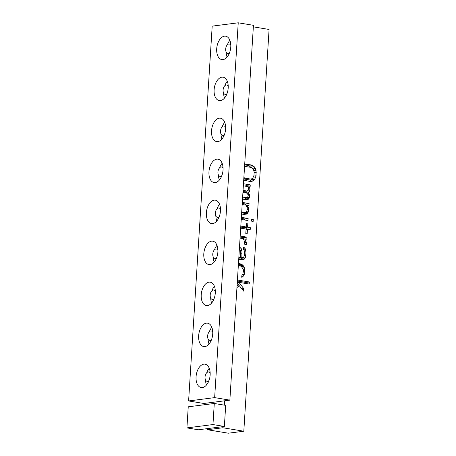 <?xml version="1.0" encoding="UTF-8"?>
<svg xmlns="http://www.w3.org/2000/svg" width="456" height="456" viewBox="0 0 456 456"><rect width="100%" height="100%" fill="white"/><g stroke="black" fill="none" stroke-linecap="round" stroke-linejoin="round"><path stroke-width="0.68" d="M229.864 400.14L253.445 25.319L238.231 22.8L212.194 26.129L188.607 400.955L203.821 403.469L229.864 400.14L214.651 397.621L188.607 400.955M243.806 431.222L222.893 427.757L207.406 429.734L228.325 433.2L243.806 431.222L269.086 29.458L253.348 26.853M214.286 403.48L188.242 406.809L186.914 427.893L198.326 429.78L224.369 426.451L225.691 405.367L214.286 403.48L212.958 424.564L186.914 427.893M238.231 22.8L214.651 397.621M224.477 36.178A11.85 6.897 -80.6 0 0 216.788 47.777A11.85 6.897 -80.6 0 0 221.804 59.588A11.85 6.897 -80.6 0 0 223.001 59.605A11.85 6.897 -80.6 0 0 230.685 48.005A11.85 6.897 -80.6 0 0 225.674 36.201A11.85 6.897 -80.6 0 0 224.477 36.178M221.895 77.172A11.85 6.897 -80.6 0 0 214.212 88.772A11.85 6.897 -80.6 0 0 219.222 100.582A11.85 6.897 -80.6 0 0 220.425 100.599A11.85 6.897 -80.6 0 0 228.108 89A11.85 6.897 -80.6 0 0 223.098 77.195A11.85 6.897 -80.6 0 0 221.895 77.172M219.319 118.172A11.85 6.897 -80.6 0 0 211.63 129.772A11.85 6.897 -80.6 0 0 216.646 141.577A11.85 6.897 -80.6 0 0 217.843 141.599A11.85 6.897 -80.6 0 0 225.526 130A11.85 6.897 -80.6 0 0 220.516 118.189A11.85 6.897 -80.6 0 0 219.319 118.172M216.737 159.167A11.85 6.897 -80.6 0 0 209.053 170.766A11.85 6.897 -80.6 0 0 214.063 182.571A11.85 6.897 -80.6 0 0 215.266 182.594A11.85 6.897 -80.6 0 0 222.95 170.994A11.85 6.897 -80.6 0 0 217.939 159.184A11.85 6.897 -80.6 0 0 216.737 159.167M214.16 200.161A11.85 6.897 -80.6 0 0 206.471 211.761A11.85 6.897 -80.6 0 0 211.487 223.571A11.85 6.897 -80.6 0 0 212.684 223.588A11.85 6.897 -80.6 0 0 220.368 211.989A11.85 6.897 -80.6 0 0 215.357 200.184A11.85 6.897 -80.6 0 0 214.16 200.161M211.578 241.161A11.85 6.897 -80.6 0 0 203.895 252.761A11.85 6.897 -80.6 0 0 208.905 264.565A11.85 6.897 -80.6 0 0 210.108 264.588A11.85 6.897 -80.6 0 0 217.791 252.989A11.85 6.897 -80.6 0 0 212.781 241.178A11.85 6.897 -80.6 0 0 211.578 241.161M209.002 282.156A11.85 6.897 -80.6 0 0 201.313 293.755A11.85 6.897 -80.6 0 0 206.329 305.56A11.85 6.897 -80.6 0 0 207.526 305.583A11.85 6.897 -80.6 0 0 215.209 293.983A11.85 6.897 -80.6 0 0 210.199 282.173A11.85 6.897 -80.6 0 0 209.002 282.156M206.42 323.15A11.85 6.897 -80.6 0 0 198.736 334.75A11.85 6.897 -80.6 0 0 203.746 346.56A11.85 6.897 -80.6 0 0 204.949 346.577A11.85 6.897 -80.6 0 0 212.633 334.978A11.85 6.897 -80.6 0 0 207.622 323.173A11.85 6.897 -80.6 0 0 206.42 323.15M203.843 364.15A11.85 6.897 -80.6 0 0 196.154 375.75A11.85 6.897 -80.6 0 0 201.17 387.554A11.85 6.897 -80.6 0 0 202.367 387.572A11.85 6.897 -80.6 0 0 210.051 375.972A11.85 6.897 -80.6 0 0 205.04 364.167A11.85 6.897 -80.6 0 0 203.843 364.15M229.881 40.31A11.85 6.897 -80.6 0 0 227.379 44.762M226.176 52.024A11.85 6.897 -80.6 0 0 227.105 57.046M230.69 43.668A5.928 3.448 -80.6 0 0 230.075 44.135M228.53 53.489A5.928 3.448 -80.6 0 0 228.958 54.133M230.81 45.332A4.742 2.759 -80.6 0 0 229.265 44.004A4.742 2.759 -80.6 0 0 228.787 43.993A4.742 2.759 -80.6 0 0 225.714 48.632A4.742 2.759 -80.6 0 0 227.721 53.358A4.742 2.759 -80.6 0 0 228.2 53.363A4.742 2.759 -80.6 0 0 229.607 52.594M227.299 81.305A11.85 6.897 -80.6 0 0 224.797 85.762M223.594 93.024A11.85 6.897 -80.6 0 0 224.529 98.046M228.114 84.662A5.928 3.448 -80.6 0 0 227.498 85.129M225.948 94.489A5.928 3.448 -80.6 0 0 226.381 95.127M228.234 86.326A4.742 2.759 -80.6 0 0 226.689 84.998A4.742 2.759 -80.6 0 0 226.21 84.987A4.742 2.759 -80.6 0 0 223.132 89.627A4.742 2.759 -80.6 0 0 225.139 94.352A4.742 2.759 -80.6 0 0 225.617 94.358A4.742 2.759 -80.6 0 0 227.031 93.588M224.722 122.299A11.85 6.897 -80.6 0 0 222.22 126.757M221.017 134.018A11.85 6.897 -80.6 0 0 221.947 139.04M225.532 125.662A5.928 3.448 -80.6 0 0 224.916 126.13M223.372 135.483A5.928 3.448 -80.6 0 0 223.799 136.122M225.652 127.327A4.742 2.759 -80.6 0 0 224.107 125.993A4.742 2.759 -80.6 0 0 223.628 125.987A4.742 2.759 -80.6 0 0 220.556 130.627A4.742 2.759 -80.6 0 0 222.562 135.346A4.742 2.759 -80.6 0 0 223.041 135.358A4.742 2.759 -80.6 0 0 224.449 134.588M222.14 163.299A11.85 6.897 -80.6 0 0 219.638 167.751M218.435 175.013A11.85 6.897 -80.6 0 0 219.37 180.035M222.955 166.657A5.928 3.448 -80.6 0 0 222.34 167.124M220.79 176.478A5.928 3.448 -80.6 0 0 221.223 177.122M223.075 168.321A4.742 2.759 -80.6 0 0 221.53 166.987A4.742 2.759 -80.6 0 0 221.052 166.981A4.742 2.759 -80.6 0 0 217.974 171.621A4.742 2.759 -80.6 0 0 219.98 176.347A4.742 2.759 -80.6 0 0 220.459 176.352A4.742 2.759 -80.6 0 0 221.872 175.583M219.564 204.294A11.85 6.897 -80.6 0 0 217.062 208.751M215.859 216.007A11.85 6.897 -80.6 0 0 216.788 221.035M220.373 207.651A5.928 3.448 -80.6 0 0 219.758 208.118M218.213 217.478A5.928 3.448 -80.6 0 0 218.641 218.116M220.493 209.315A4.742 2.759 -80.6 0 0 218.948 207.987A4.742 2.759 -80.6 0 0 218.47 207.976A4.742 2.759 -80.6 0 0 215.397 212.616A4.742 2.759 -80.6 0 0 217.404 217.341A4.742 2.759 -80.6 0 0 217.882 217.347A4.742 2.759 -80.6 0 0 219.29 216.577M216.982 245.288A11.85 6.897 -80.6 0 0 214.48 249.745M213.277 257.007A11.85 6.897 -80.6 0 0 214.212 262.029M217.797 248.645A5.928 3.448 -80.6 0 0 217.181 249.118M215.631 258.472A5.928 3.448 -80.6 0 0 216.064 259.111M217.917 250.315A4.742 2.759 -80.6 0 0 216.372 248.982A4.742 2.759 -80.6 0 0 215.893 248.976A4.742 2.759 -80.6 0 0 212.815 253.616A4.742 2.759 -80.6 0 0 214.822 258.335A4.742 2.759 -80.6 0 0 215.3 258.347A4.742 2.759 -80.6 0 0 216.714 257.577M214.405 286.288A11.85 6.897 -80.6 0 0 211.903 290.74M210.7 298.002A11.85 6.897 -80.6 0 0 211.63 303.023M215.215 289.645A5.928 3.448 -80.6 0 0 214.599 290.113M213.055 299.467A5.928 3.448 -80.6 0 0 213.482 300.111M215.335 291.31A4.742 2.759 -80.6 0 0 213.79 289.976A4.742 2.759 -80.6 0 0 213.311 289.97A4.742 2.759 -80.6 0 0 210.239 294.61A4.742 2.759 -80.6 0 0 212.245 299.335A4.742 2.759 -80.6 0 0 212.724 299.341A4.742 2.759 -80.6 0 0 214.132 298.572M211.823 327.283A11.85 6.897 -80.6 0 0 209.321 331.734M208.118 338.996A11.85 6.897 -80.6 0 0 209.053 344.023M212.638 330.64A5.928 3.448 -80.6 0 0 212.023 331.107M210.472 340.461A5.928 3.448 -80.6 0 0 210.906 341.105M212.758 332.304A4.742 2.759 -80.6 0 0 211.213 330.976A4.742 2.759 -80.6 0 0 210.735 330.965A4.742 2.759 -80.6 0 0 207.657 335.605A4.742 2.759 -80.6 0 0 209.663 340.33A4.742 2.759 -80.6 0 0 210.142 340.336A4.742 2.759 -80.6 0 0 211.555 339.566M209.247 368.277A11.85 6.897 -80.6 0 0 206.745 372.734M205.542 379.996A11.85 6.897 -80.6 0 0 206.471 385.018M210.056 371.634A5.928 3.448 -80.6 0 0 209.441 372.107M207.896 381.461A5.928 3.448 -80.6 0 0 208.324 382.099M210.176 373.304A4.742 2.759 -80.6 0 0 208.631 371.971A4.742 2.759 -80.6 0 0 208.153 371.965A4.742 2.759 -80.6 0 0 205.08 376.605A4.742 2.759 -80.6 0 0 207.087 381.324A4.742 2.759 -80.6 0 0 207.565 381.336A4.742 2.759 -80.6 0 0 208.973 380.56M224.369 426.451L212.958 424.564M224.586 400.818L224.312 405.139M222.961 426.634L222.893 427.757M243.709 180.137L250.116 181.505L251.86 181.374L253.291 180.775L254.773 179.345L256.038 175.777L256.033 170.327L254.18 166.668L251.159 164.912L244.712 164.154M243.35 185.831L247.716 186.555L248.349 187.501L248.566 189.633L247.084 191.064L243.059 190.397M242.928 192.472L246.952 193.139L248.224 195.025L247.75 197.043L246.667 197.699L242.643 197.038M242.512 199.107L246.536 199.774L248.309 199.232L249.466 197.328L249.575 195.67L249.307 194.364L248.355 192.951L249.466 191.879L249.888 190.688L249.991 189.029L249.09 186.783L250.122 186.954L250.253 184.88L243.481 183.762M242.176 204.505L245.852 205.109L247.095 207.412L247.334 209.127L246.89 210.729L245.75 212.222L241.703 211.972M241.572 214.041L243.874 214.423L246.679 214.052L248.184 212.205L248.714 209.355L248.474 207.64L247.226 205.337L248.947 205.622L249.079 203.547L242.301 202.43M241.235 219.439L248.007 220.556L248.138 218.481L241.366 217.364M251.444 221.126L253.165 221.411L253.297 219.336L251.575 219.051L251.444 221.126M240.688 228.148L246.086 229.043L245.795 233.603L247.175 233.831L247.46 229.271L250.213 229.727L250.338 227.652L247.591 227.196L247.796 223.879L246.422 223.651L246.211 226.968L240.814 226.073M240.061 238.106L242.706 238.545L244.006 240.016L244.775 244.336L246.491 244.621L246.012 241.184L244.769 238.881L246.833 239.223L246.964 237.154L240.192 236.031M238.727 259.259L242.752 259.926L243.806 259.681L245.317 257.834L245.972 252.915L245.516 249.067L244.222 247.597L243.532 247.483L243.401 249.557L244.063 250.087L244.598 252.687L244.439 255.178L243.595 257.555L241.851 257.68L241.948 250.572L241.366 248.799L239.508 246.878M238.317 265.762L239.953 265.751L241.304 266.395L243.208 269.222L243.447 270.938L242.923 273.788L242.153 274.917L241.099 275.162L240.967 277.237L242.37 277.048L243.475 275.977L244.268 274.432L244.798 271.582L244.342 267.735L243.099 265.432L241.777 264.377L239.736 263.619L238.454 263.665M236.949 287.588L239.389 285.775L243.572 291.082L243.726 288.591L238.91 282.344L249.227 284.054L249.358 281.979L237.422 280.001M237.257 282.617L238.431 284.362L237.091 285.302M245.847 166.548L244.553 166.714L245.847 166.548L251.005 167.403L253.331 169.045L254.18 172.117L253.975 175.44L252.761 178.171L251.678 178.832L250.276 179.014L245.117 178.165L243.869 177.566M239.36 249.21L240.232 250.287L240.762 252.892L240.472 257.452L238.858 257.19M207.406 429.734L207.474 428.611M209.013 404.153L209.099 402.796M256.243 172.459L254.146 172.727M256.033 170.327L253.969 170.595M256.038 175.777L253.798 176.067M255.565 177.794L252.772 178.153M254.773 179.345L251.25 179.789L251.775 178.769M253.291 180.775L249.768 181.226L251.25 179.789M249.386 181.385L249.768 181.226M246.001 164.057L244.707 164.223M251.159 164.912L247.642 165.363L244.667 164.867M252.852 165.613L249.335 166.064L247.642 165.363M254.18 166.668L250.657 167.118L249.335 166.064M255.451 168.555L253.143 168.851M250.276 179.014L246.753 179.464L243.778 178.974M246.667 186.384L246.73 185.33L243.413 184.783M245.379 192.877L246.36 191.155M244.957 199.511L245.944 197.796M246.667 197.699L242.581 198.058M247.084 191.064L242.997 191.417M245.493 205.052L245.556 203.997L242.239 203.45M243.333 214.337L244.775 212.348M245.75 212.222L241.657 212.713M244.553 219.986L244.621 218.931L241.298 218.384M246.211 226.968L242.695 227.419L240.751 227.094M246.742 229.362L246.821 228.103L244.068 227.647L244.097 227.236M243.35 239.064L243.441 237.599L240.124 237.052M242.883 257.851L238.796 258.21M240.831 259.606L241.857 257.982M239.275 265.637L238.374 264.919M245.773 283.484L245.835 282.429L237.359 281.027M237.844 285.975L237.24 285.194M245.117 178.165L243.817 178.33M250.253 184.88L246.73 185.33M249.09 186.783L247.967 186.926M249.723 187.73L248.429 187.895M249.991 189.029L248.588 189.211M249.888 190.688L247.135 191.041M249.466 191.879L245.944 192.329M248.355 192.951L246.924 193.133M249.307 194.364L248.058 194.524M249.575 195.67L248.172 195.846M249.466 197.328L246.719 197.676M249.044 198.514L245.527 198.964M248.309 199.232L245.448 199.597M249.079 203.547L245.556 203.997M247.226 205.337L246.103 205.485M247.864 206.283L246.656 206.437M248.474 207.64L247.152 207.811M248.714 209.355L247.22 209.549M248.605 211.014L246.61 211.27M248.184 212.205L244.667 212.656M247.42 213.334L243.897 213.784M246.679 214.052L243.823 214.417M244.006 212.348L241.663 212.65M248.138 218.481L244.621 218.931M253.297 219.336L251.547 219.564M247.796 223.879L246.4 224.056M247.591 227.196L244.068 227.647M250.338 227.652L246.821 228.103M247.46 229.271L246.058 229.448M246.964 237.154L243.441 237.599M244.769 238.881L243.185 239.086M245.408 239.827L244 240.01M246.012 241.184L244.456 241.384M246.28 242.489L244.655 242.695M240.728 247.859L239.434 248.024M241.366 248.799L239.371 249.056M241.948 250.572L240.386 250.771M242.136 253.12L240.734 253.297M241.851 257.68L238.801 258.073M244.222 247.597L243.521 247.688M244.883 248.127L243.481 248.303M245.516 249.067L243.418 249.335M245.812 249.956L244.097 250.173M245.972 252.915L244.57 253.097M245.812 255.406L244.325 255.594M245.317 257.834L241.794 258.284M244.547 258.968L241.03 259.418M243.806 259.681L242.381 259.863M240.472 257.452L238.83 257.663M239.736 263.619L238.442 263.785M241.777 264.377L238.38 264.811M243.099 265.432L240.095 265.82M243.732 266.378L241.617 266.646M244.342 267.735L242.655 267.951M244.61 269.04L243.208 269.217M244.798 271.582L243.293 271.776M244.268 274.432L242.318 274.683M243.475 275.977L241.024 276.29M242.37 277.048L240.967 277.231M238.921 265.58L238.328 265.654M239.389 285.775L237.04 286.077M249.358 281.979L245.835 282.429M238.91 282.344L237.262 282.555M243.726 288.591L241.8 288.836M229.203 53.603L227.721 53.358M230.753 44.249L229.265 44.004M226.626 94.597L225.139 94.352M228.171 85.243L226.689 84.998M224.044 135.592L222.562 135.346M225.595 126.238L224.107 125.993M221.468 176.592L219.98 176.347M223.012 167.238L221.53 166.987M218.886 217.586L217.404 217.341M220.436 208.232L218.948 207.987M216.309 258.58L214.822 258.335M217.854 249.227L216.372 248.982M213.727 299.581L212.245 299.335M215.278 290.227L213.79 289.976M211.151 340.575L209.663 340.33M212.695 331.221L211.213 330.976M208.569 381.569L207.087 381.324M210.119 372.216L208.631 371.971"/></g></svg>
